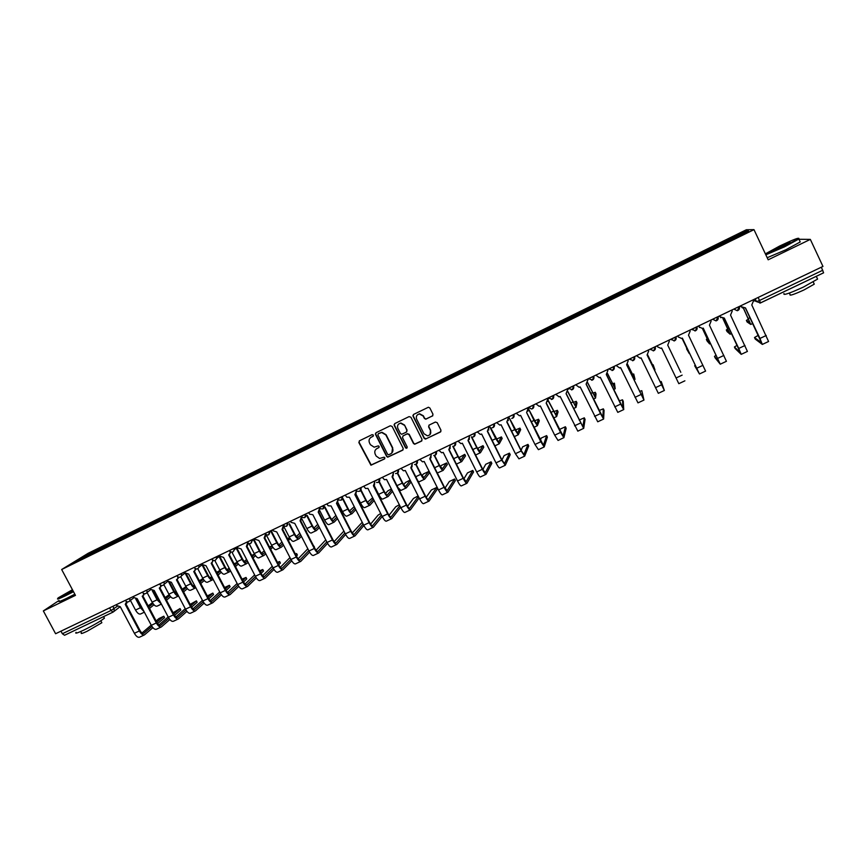 <?xml version="1.0" encoding="UTF-8"?>
<svg xmlns="http://www.w3.org/2000/svg" width="867" height="867" viewBox="0 0 867 867"><rect width="100%" height="100%" fill="white"/><g stroke="black" fill="none" stroke-linecap="round" stroke-linejoin="round"><path stroke-width="1.3" d="M373.395 435.071L372.127 434.627L359.447 440.804L358.873 442.603L370.946 465.211L384.449 458.979L384.85 457.733L384.092 457.191L379.562 458.459L376.148 456.031L375.227 454.21C374.262 451.74 374.88 449.821 377.08 448.467L378.727 447.665L379.128 446.407L378.305 445.876L374.154 447.177L370.426 444.717L369.494 442.896C368.529 440.425 369.147 438.496 371.347 437.131L372.994 436.329L373.395 435.071M432.384 416.073L432.98 414.242L429.869 408.01L428.396 407.252L413.646 414.383L413.05 416.203L424.147 438.323L425.404 439.103L440.371 432.037L440.978 430.216L437.217 422.695L435.375 422.056L429.208 425.047L428.601 426.867L430.476 430.585C431.332 433.478 430.292 435.212 427.366 435.798L423.963 433.728L416.648 419.162C415.781 416.485 416.68 414.751 419.335 413.96L423.161 415.997L424.375 418.425L425.773 419.195L432.839 415.705M753.987 229.647L768.184 259.807L810.331 239.39L822.956 266.429L55.596 633.734L43.35 610.921L75.462 595.369L61.665 569.511L753.987 229.647L746.357 229.755L88.12 553.309L61.665 569.511M392.112 426.412L390.291 425.773L376.115 432.687L375.53 434.486L386.617 456.421L387.701 457.18L402.613 450.222L403.209 448.423L392.112 426.412M394.81 423.562L409.094 416.604L410.925 417.244L422.023 439.352L421.427 441.162L414.686 444.24L413.472 443.47L408.975 434.53L407.154 433.89L403.101 435.852L402.516 437.662L407.197 446.96L406.33 448.315L405.507 447.773L394.225 425.383L394.81 423.562M810.331 239.39L798.962 239.27M821.363 267.188L823.596 272.823L760.554 302.908M112.981 612.124L64.559 635.262L62.359 633.734L110.987 610.487L117.316 606.304M60.972 631.154L62.359 633.734M59.054 600.473L43.35 610.921M91.013 554.143L72.871 562.9L81.726 557.481L99.477 548.757L99.564 549.949M724.129 243.237L723.23 242.121L99.477 548.757M723.512 242.142L746.097 231.055L748.6 231.034L725.646 242.489M90.894 554.056L725.592 242.337M101.244 549.125L100.659 548.031M723.826 243.378L723.23 242.121M81.726 557.481L82.549 558.153M745.663 232.475L746.097 231.055M373.298 436.09L370.621 437.586M376.224 449.019L379.052 447.394M359.339 440.87L359.144 442.387L371.206 464.961L384.796 458.676M375.975 432.763L375.779 434.269L386.855 456.183L387.95 456.942L403.09 449.832M378.294 433.749L377.882 435.017L387.614 454.275L388.394 454.807L390.627 453.885C392.838 452.531 393.466 450.602 392.502 448.131L385.848 434.941L381.686 432.481L378.24 433.782M391.873 452.964L392.502 448.131M378.543 433.533L381.935 432.265L386.097 434.725L392.74 447.892M402.884 435.993L407.371 433.673L409.202 434.313L413.689 443.243L414.903 444.012L421.926 440.75M394.648 423.66L394.452 425.177L405.723 447.545L407.143 447.903M404.304 425.242L400.641 423.194C397.91 423.92 396.978 425.654 397.845 428.385L400.413 433.5L401.703 434.269L406.287 432.178L406.883 430.368L404.531 425.036L400.868 422.988L398.733 423.974M406.731 431.82L406.883 430.368M404.531 425.036L407.1 430.151M417.493 414.784L419.541 413.754L423.367 415.792L424.581 418.23L425.968 418.999L432.579 415.878M430.043 434.519L430.476 430.585M428.927 425.22L428.807 426.651L430.671 430.368M413.44 414.502L413.266 416.008L424.353 438.106L426.185 438.745L440.88 431.593M152.429 602.663L148.159 605.87M130.408 600.398L135.523 610.054C137.322 613.142 139.013 614.454 140.595 613.977L144.366 612.189M135.751 598.924L140.411 607.724L144.085 611.668M143.12 609.848L136.574 598.88M153.004 603.551L148.745 606.987M149.503 608.428L153.99 604.787M164.481 617.467L163.82 616.209L158.943 618.572L156.136 620.956M116.276 604.689L116.742 605.545L120.275 606.727L134.374 633.289C136.173 636.389 137.886 637.689 139.511 637.202L144.388 634.904M127.308 601.904L126.094 603.757M151.942 626.386L143.77 633.343C142.567 633.701 141.31 632.737 139.966 630.428L125.921 603.931M126.636 601.687L125.249 604.342L139.359 630.948C141.158 634.048 142.86 635.348 144.475 634.861L152.906 627.665M157.631 623.601L164.459 617.737M163.711 616.318L156.797 622.224M151.216 625.14L142.025 632.975M169.152 594.664L165.12 597.58M147.054 592.497L152.148 602.142C153.947 605.242 155.616 606.575 157.165 606.12L161.403 604.104M152.256 590.676L157.068 599.801L161.316 603.92M160.471 602.327L157.653 599.335L153.145 590.795M169.672 595.51L165.727 598.739M166.486 600.181L170.647 596.756M185.982 586.634L182.178 589.224M163.885 584.694L168.881 594.177C170.68 597.298 172.327 598.642 173.834 598.208L178.569 595.965C177.074 596.117 175.502 594.74 173.834 591.825L168.772 582.18M177.768 594.459L174.397 591.359L169.769 582.57M186.459 587.403L182.818 590.427M177.193 593.364L176.456 593.971M183.576 591.879L187.402 588.66M202.932 578.549L199.356 580.803M180.802 576.783L185.733 586.168C187.521 589.3 189.147 590.655 190.61 590.243L195.519 587.913M185.061 573.011L190.718 583.794C192.507 586.926 194.132 588.292 195.584 587.891L195.812 587.728M194.641 586.46L194.869 586.385C193.796 586.677 192.593 585.669 191.26 583.339L186.438 574.16M203.344 579.232L200.017 582.05M194.381 584.987L193.254 585.94M200.776 583.502L204.276 580.511M180.715 609.815L180.054 608.558L173.086 612.709M133.182 596.594L133.637 597.461L137.192 598.642L151.313 625.313C153.112 628.423 154.803 629.745 156.374 629.269L161.295 626.96M144.258 593.732L143.055 595.651M168.924 618.247L160.666 625.389C159.506 625.736 158.249 624.749 156.916 622.441L142.86 595.846M143.586 593.483L143.337 595.282L142.21 596.247L156.32 622.95C158.13 626.061 159.81 627.383 161.37 626.917L169.867 619.547M174.592 615.418L180.704 610.075M179.957 608.656L173.779 614.02M168.187 616.946L158.921 624.966M197.047 602.11L196.386 600.853L190.144 604.386M150.197 588.444L150.663 589.322L154.228 590.492L168.361 617.271C170.16 620.404 171.829 621.737 173.357 621.281L178.309 618.962M161.327 585.496L160.135 587.49M186.015 610.054L177.681 617.391C176.543 617.716 175.307 616.719 173.974 614.4L159.907 587.707M160.644 585.214L160.482 586.981L159.279 588.086L173.411 614.898C175.21 618.019 176.868 619.363 178.396 618.919L186.936 611.365M191.65 607.16L197.047 602.359M196.3 600.939L190.859 605.751M185.256 608.688L175.925 616.914M213.488 594.361L212.827 593.104L207.311 595.987M167.331 580.251L167.797 581.118L171.384 582.299L185.516 609.187C187.315 612.33 188.963 613.684 190.458 613.251L195.443 610.899M178.504 577.205L177.323 579.275M203.214 601.785L194.804 609.328C193.709 609.642 192.485 608.634 191.152 606.304L177.074 579.514M177.811 576.869L177.746 578.603L176.456 579.871L190.599 606.792C192.398 609.934 194.035 611.289 195.519 610.867L204.113 603.118M208.839 598.837L213.499 594.599M212.751 593.18L208.058 597.406M202.445 600.354L193.038 608.797M72.449 589.723L58.36 597.775C56.409 599.325 58.793 598.501 65.491 595.304L73.305 591.327M73.5 591.695L65.513 595.748C59.119 598.815 56.55 599.747 57.829 598.566M73.088 590.926L64.992 594.513L72.665 590.124M72.85 590.481L65.794 594.469M104.029 617.434L104.419 618.182C100.529 621.26 93.669 625.237 83.85 630.081C77.239 633.159 74.66 633.918 76.101 632.346M93.148 621.606L75.05 630.255M101.558 622.17L101.851 622.723L87.058 631.306C82.3 633.517 80.436 634.059 81.465 632.921L80.718 631.512M74.833 594.198L66.846 598.263C60.257 601.405 57.742 602.294 59.292 600.929M765.604 254.324L784.223 246.434L798.474 238.663C799.168 237.309 792.882 239.769 779.628 246.044L765.377 253.858M798.821 238.327L798.865 239.043L784.472 246.846L765.832 254.822M783.053 246.336L773.667 250.01L780.755 246.141C787.821 242.803 790.888 241.633 789.945 242.63L783.053 246.336M789.631 242.836L774.415 250.097M817.137 278.123L817.592 279.087L803.351 287.096C789.198 293.555 782.738 295.701 783.996 293.534M812.921 277.917L789.295 289.21M813.929 283.433L814.265 284.148L804.034 289.925C793.847 294.552 789.187 296.091 790.065 294.509L789.382 293.057M799.916 241.297L800.23 241.969L785.849 249.783L767.197 257.716M220.001 570.432L216.642 572.307M197.784 568.73L202.683 578.094C204.482 581.237 206.086 582.613 207.506 582.223L212.448 579.882M202.054 564.883L207.712 575.71C209.5 578.853 211.093 580.24 212.513 579.85L213.141 579.34M212.372 577.877L211.797 578.343C210.746 578.636 209.554 577.606 208.232 575.265L203.062 565.392M220.337 570.995L217.324 573.607M211.678 576.555L210.172 577.845M218.072 575.059L221.248 572.296M237.2 562.271L234.101 563.853M214.832 560.537L219.763 569.977C221.551 573.13 223.133 574.528 224.51 574.16L229.484 571.797M219.145 556.712L224.813 567.571C226.601 570.735 228.173 572.133 229.538 571.776L230.568 570.898M229.798 569.424L228.823 570.258C227.815 570.529 226.645 569.489 225.312 567.137L219.709 556.386M237.439 562.694L234.74 565.078M229.083 568.048L227.197 569.695M235.499 566.53L238.338 564.016M230.026 586.558L229.365 585.301L224.586 587.523M184.584 571.992L185.039 572.87L188.648 574.052L202.802 601.048C204.59 604.191 206.216 605.567 207.668 605.155L212.697 602.793M195.79 568.85L194.641 570.995M220.521 593.451L212.047 601.221C210.974 601.514 209.781 600.495 208.448 598.154L194.36 571.255M195.075 568.449L195.14 570.118L193.753 571.602L207.917 598.631C209.716 601.785 211.331 603.161 212.762 602.76L221.41 594.805M226.124 590.438L230.058 586.796M229.311 585.366L225.355 588.996M219.73 591.955L210.269 600.625M246.683 578.712L246.022 577.455L242.045 579.123M201.946 563.68L202.401 564.558L206.032 565.739L220.196 592.844C221.985 596.008 223.588 597.406 224.997 597.016L230.058 594.632M213.195 560.429L212.068 562.661M237.948 585.041L229.408 593.05C228.368 593.342 227.187 592.302 225.853 589.95L211.754 562.954M212.437 559.952L212.632 561.513L211.18 563.279L225.344 590.416C227.143 593.592 228.736 594.979 230.123 594.599L238.815 586.417M243.529 581.963L246.727 578.939M245.968 577.498L242.771 580.511M237.135 583.48L227.609 592.389M253.023 557.936L255.516 555.649M254.519 554.089L251.701 555.4M231.944 552.181L236.94 561.794C238.728 564.97 240.289 566.389 241.622 566.043L246.629 563.658M236.366 548.475L242.034 559.378C243.811 562.553 245.372 563.973 246.694 563.637L248.114 562.38M247.355 560.906L245.968 562.119C244.993 562.369 243.833 561.317 242.511 558.955L236.908 548.172M254.66 554.327L252.264 556.484M246.596 559.453L244.331 561.491M272.346 547.467L271.674 546.177L269.442 546.914M249.1 543.652L254.237 553.569C256.025 556.755 257.564 558.185 258.854 557.86L263.893 555.465M253.695 540.184L259.363 551.13C261.151 554.327 262.679 555.758 263.958 555.444L265.779 553.785M265.009 552.312L263.232 553.915C262.278 554.154 261.14 553.092 259.818 550.718L254.215 539.892M271.653 546.199L269.897 547.803M264.229 550.794L261.574 553.222M270.656 549.266L272.401 547.651M289.318 539.404L288.646 538.104L287.324 538.407M266.267 534.852L271.653 545.278C273.441 548.486 274.947 549.938 276.194 549.635L281.276 547.218M271.133 531.839L276.811 542.829C278.589 546.037 280.095 547.489 281.331 547.196L283.552 545.126M282.783 543.642L280.605 545.668C279.694 545.885 278.567 544.801 277.256 542.428L271.642 531.558M288.635 538.114L287.649 539.046M281.959 542.048L278.936 544.888M288.408 540.509L289.383 539.577M306.398 531.287L305.357 529.91M284.029 526.93L289.188 536.944C290.965 540.163 292.45 541.626 293.653 541.344L298.768 538.916M289.025 524.069L294.379 534.473C296.156 537.692 297.641 539.166 298.822 538.895L301.434 536.38M300.676 534.896L298.096 537.356C297.218 537.562 296.113 536.467 294.791 534.072L289.448 523.69M306.257 531.666L305.509 530.203M299.809 533.227L296.416 536.489M301.9 518.943L306.842 528.545C308.609 531.774 310.083 533.259 311.231 533.01L316.39 530.561M306.755 515.713L312.066 526.052C313.843 529.293 315.295 530.788 316.433 530.539L319.435 527.559M318.677 526.063L315.707 529C314.862 529.184 313.778 528.079 312.456 525.673L307.156 515.334M317.766 524.307L314.006 528.036M335.908 515.442L331.703 519.506M319.815 510.739L324.605 520.092C326.382 523.332 327.824 524.838 328.929 524.611L334.12 522.14M324.605 507.303L329.872 517.588C331.638 520.839 333.069 522.346 334.163 522.118L337.545 518.639M336.786 517.144L333.437 520.579C332.625 520.742 331.552 519.626 330.24 517.209L324.984 506.946M354.235 506.631L349.531 510.912M337.805 502.372L342.498 511.573C344.264 514.835 345.684 516.364 346.746 516.158L351.969 513.676M342.595 498.861L347.797 509.059C349.564 512.321 350.972 513.86 352.013 513.654L355.773 509.644M355.004 508.138L351.276 512.104C350.506 512.256 349.455 511.118 348.144 508.691L342.953 498.503M372.712 497.788L367.467 502.242M355.871 493.897L360.509 503.001C362.276 506.285 363.663 507.834 364.671 507.639L369.949 505.147M360.77 490.494L365.841 500.465C367.608 503.749 368.995 505.298 369.992 505.125L374.111 500.541M373.341 499.034L369.244 503.575C368.508 503.705 367.478 502.546 366.167 500.118L361.051 490.039M263.438 570.811L262.777 569.543L259.656 570.714M219.427 555.313L219.893 556.191L223.523 557.383L237.71 584.586C239.498 587.772 241.08 589.181 242.435 588.812L247.539 586.417M230.72 551.932L229.614 554.273M255.494 576.566L246.878 584.835C245.87 585.095 244.711 584.055 243.378 581.681L229.267 554.587M229.874 551.314L230.221 552.778L228.715 554.902L242.89 582.147C244.689 585.333 246.25 586.742 247.604 586.385L256.339 577.964M261.043 573.401L263.492 571.028M263.525 570.995L262.777 569.543L260.295 571.949M254.638 574.929L245.068 584.087M280.301 562.856L279.651 561.588L277.397 562.293M237.027 546.882L237.493 547.771L241.145 548.963L255.342 576.284C257.131 579.481 258.68 580.901 259.992 580.565L265.129 578.148M248.352 543.381L247.29 545.82M273.148 568.015L264.468 576.555C263.503 576.804 262.354 575.742 261.021 573.369L246.911 546.167M247.68 542.872L246.369 546.47L260.566 573.813C262.354 577.021 263.893 578.452 265.194 578.116L273.972 569.435M247.182 542.157L252.102 539.675M278.675 564.764L280.377 563.062M279.629 561.61L277.917 563.301M272.26 566.303L262.647 575.731M297.283 554.858L296.622 553.58L295.279 553.85M254.746 538.407L255.212 539.296L258.886 540.488L273.094 567.907C274.882 571.125 276.41 572.567 277.678 572.253L282.848 569.814M266.093 534.755L265.074 537.312M290.911 559.388L282.187 568.221C281.244 568.459 280.117 567.376 278.795 564.991L264.663 537.681M265.53 534.3L264.142 537.973L278.35 565.436C280.139 568.654 281.656 570.107 282.913 569.792L291.724 560.83M296.406 556.029L297.37 555.053L296.622 553.58L295.658 554.577M289.99 557.589L280.344 567.3M314.374 546.806L313.323 545.419M272.596 529.867L273.051 530.756L276.746 531.948L290.965 559.486C292.753 562.716 294.249 564.179 295.474 563.886L300.686 561.426M283.953 526.052L282.989 528.74M308.793 550.675L300.015 559.833C299.115 560.049 298.01 558.955 296.677 556.56L282.544 529.141M282.826 524.968L283.292 525.857L282.035 529.423L296.265 556.993C298.042 560.223 299.538 561.697 300.751 561.404L309.595 552.138M314.255 547.218L313.496 545.755M307.818 548.789L298.161 558.814M290.564 521.262L291.149 522.389L294.737 523.354L308.966 551C310.744 554.251 312.228 555.736 313.399 555.454L318.655 552.983M301.911 517.263L301.033 520.113M326.783 541.886L317.972 551.39C317.105 551.585 316.011 550.48 314.688 548.074L300.546 520.547M300.871 516.331L301.326 517.231L300.058 520.807L314.288 548.497C316.076 551.737 317.55 553.233 318.709 552.962L327.563 543.36M325.764 539.892L316.087 550.252M343.896 531.07L334.142 541.626M308.652 512.603L309.573 514.153L312.846 514.695L327.087 542.46C328.864 545.722 330.316 547.229 331.443 546.969L336.732 544.487M319.977 508.365L319.208 511.411M344.893 532.999L336.049 542.883C335.226 543.067 334.142 541.94 332.83 539.523L318.666 511.888M319.023 507.639L319.49 508.539L318.211 512.137L332.451 539.935C334.228 543.197 335.681 544.704 336.786 544.465L345.662 534.484M362.222 522.302L352.316 532.923M326.87 503.89L328.138 505.754L331.075 505.981L345.326 533.866C347.103 537.139 348.534 538.656 349.618 538.429L354.939 535.925M363.869 525.521L354.993 535.904C353.931 536.12 352.511 534.592 350.734 531.319L336.483 503.402L338.152 499.435L337.501 502.654M363.1 524.026L354.256 534.321C353.465 534.484 352.403 533.346 351.092 530.918L336.916 503.174M337.317 498.883L337.783 499.793M380.7 513.524L378.055 515.161L370.599 524.145M345.207 495.111L346.822 497.203L349.434 497.214L363.707 525.207C365.473 528.491 366.882 530.04 367.911 529.835L373.276 527.309M356.153 489.866L361.246 487.427M363.674 486.268L365.603 488.511L367.922 488.37L382.206 516.483L373.33 527.288C372.311 527.483 370.913 525.933 369.147 522.638L354.874 494.613L356.543 490.635L355.936 493.832M381.426 514.944L372.582 525.695C371.824 525.846 370.794 524.698 369.472 522.248L355.297 494.396M355.73 490.072L356.196 490.982M391.331 488.934L387.722 490.96L385.512 493.496M374.067 485.368L378.641 494.374C380.407 497.669 381.773 499.24 382.737 499.078L388.037 496.553M379.031 481.987L384.016 491.827C385.782 495.122 387.137 496.693 388.08 496.542L392.545 491.329M391.786 489.822L387.343 494.981C386.639 495.09 385.631 493.93 384.319 491.481L379.345 481.662M410.124 480.08L405.485 482.518L403.686 484.675M397.357 473.317L402.31 483.114C404.065 486.43 405.398 488.023 406.298 487.893L411.088 481.998M410.329 480.502L405.55 486.333C404.889 486.43 403.903 485.238 402.591 482.778L397.693 473.089M397.986 487.622L400.912 490.451L406.255 487.915M429.284 472.948L428.591 471.55L423.356 474.011L421.969 475.766M415.77 464.484L420.733 474.357C422.489 477.684 423.79 479.299 424.635 479.191L429.349 473.057M428.591 471.55L423.887 477.619L420.994 474.032L416.117 464.354M417.937 481.055L419.216 481.759L424.602 479.202M447.318 464.387L446.613 462.978L441.346 465.438L440.371 466.76M434.237 455.478L439.287 465.525C441.032 468.874 442.311 470.51 443.113 470.423L447.372 464.495M446.613 462.978L442.354 468.852L439.515 465.211L434.605 455.435M437.304 473.014L443.07 470.445M465.46 455.771L464.755 454.351L458.881 457.657M452.78 446.288L457.96 456.638C459.716 459.998 460.962 461.656 461.699 461.602L465.514 455.869M464.755 454.351L460.951 460.019L458.166 456.335L453.159 446.321M483.732 447.101L483.017 445.671L477.5 448.434M471.366 436.849L476.774 447.686C478.519 451.068 479.733 452.747 480.426 452.715L483.775 447.188M483.017 445.671L479.668 451.133L476.958 447.405L471.767 436.99M502.123 438.366L501.408 436.925L496.292 439.222M489.974 427.138L495.707 438.68L499.284 443.763L502.166 438.453M501.408 436.925L498.525 442.181L490.364 427.323M520.644 429.577L519.918 428.114L515.291 430.075M509.232 417.927L514.781 429.609L518.271 434.757L520.688 429.653M519.918 428.114L517.501 433.164L509.265 417.916M539.296 420.723L538.559 419.249L534.451 420.907M538.559 419.249L536.619 424.082L528.437 408.736L533.985 420.462L537.388 425.686L539.328 420.788M558.066 411.814L557.329 410.319L553.753 411.695M548.042 400.5L556.636 416.55L558.088 411.868M547.879 399.438L548.898 398.495M557.329 410.319L555.866 414.946L548.031 400.066M576.967 402.841L576.23 401.334L573.195 402.418M567.777 391.732L576.024 407.349L576.988 402.884M567.625 389.955L568.665 388.611M576.23 401.334L575.254 405.734L567.831 391.483M595.997 393.802L595.261 392.285L592.779 393.109M587.598 382.77L595.553 398.083L596.019 393.846M604.071 410.362L603.627 419.021L600.495 413.602L586.103 384.114L588.422 378.684M595.261 392.285L594.773 396.468L587.663 382.629M607.474 373.59L615.212 388.752L614.41 383.171L612.525 383.734M607.8 370.296L608.19 369.223M614.41 383.171L614.432 387.126L607.539 373.504M627.459 364.238L635.023 379.356L633.712 373.991L632.411 374.316M627.957 360.249L628.109 359.697M633.712 373.991L634.232 377.73L627.502 364.194M647.53 354.744L654.964 369.895L653.133 364.758L652.45 364.855M653.133 364.758L654.184 368.258L647.562 354.722M399.329 504.735L395.742 506.783L389.012 515.291M374.674 481.001L374.49 484.946M399.85 505.754L391.039 517.014C390.323 517.144 389.305 515.973 387.993 513.524L373.796 485.553M374.273 481.196L374.739 482.106L373.406 485.758L387.69 513.903C389.456 517.209 390.822 518.78 391.786 518.607L400.608 507.249M387.69 513.903L382.206 516.483C383.973 519.788 385.349 521.349 386.335 521.175L391.743 518.629M418.132 495.946L413.505 498.395L407.544 506.339M382.282 477.359L384.46 479.711L386.552 479.473L400.836 507.704C402.602 511.021 403.946 512.603 404.878 512.451L410.329 509.894M393.325 472.071L393.185 475.983M418.371 496.433L409.625 508.268C408.942 508.376 407.945 507.195 406.634 504.735L392.437 476.655M375.389 433.76L375.725 434.324M392.946 472.255L393.412 473.176L392.057 476.839L406.352 505.103C408.119 508.43 409.462 510.013 410.373 509.872L419.129 497.929M437.304 488.89L436.621 487.525L431.387 489.953L426.196 497.3M401.009 468.397L403.415 470.803L405.301 470.521L419.595 498.861C421.362 502.199 422.684 503.803 423.562 503.673L429.057 501.093M412.107 463.086L412.02 466.955M436.621 487.525L428.331 499.468C427.691 499.555 426.716 498.362 425.415 495.881L411.196 467.681M394.073 424.646L394.409 425.22M411.76 463.249L412.215 464.181L410.85 467.866L425.155 496.238C426.922 499.587 428.233 501.191 429.089 501.072L437.369 489.031M455.338 480.405L454.644 479.017L449.377 481.456L444.966 488.164M419.877 459.369L422.467 461.818L424.18 461.493L438.485 489.953C440.252 493.312 441.541 494.938 442.365 494.829L447.903 492.228M431.018 454.037L430.986 457.852M454.644 479.017L447.177 490.603L444.316 486.972L430.097 458.654M412.898 415.477L413.223 416.041M430.693 454.189L431.159 455.11L429.772 458.816L444.088 487.319C445.844 490.679 447.134 492.304 447.946 492.207L455.403 480.524M473.49 471.854L472.797 470.445L467.497 472.894L463.845 478.92M438.865 450.276L441.628 452.747L443.2 452.401L457.516 480.99C459.272 484.36 460.54 486.008 461.309 485.921L466.89 483.309M450.071 444.912L450.103 448.673M472.797 470.445L466.164 481.673L463.357 477.988L449.128 449.561M449.767 445.053L450.233 445.985L448.824 449.713L463.151 478.335C464.907 481.705 466.164 483.353 466.923 483.287L473.555 471.962M491.773 463.238L491.069 461.829L485.737 464.278L482.832 469.535M458.004 441.119L460.897 443.611L462.349 443.254L476.677 471.951C478.432 475.344 479.668 477.013 480.394 476.958L486.008 474.314M469.253 435.733L469.35 439.417M491.069 461.829L485.271 472.688L482.54 468.949L468.299 440.403M468.971 435.863L469.437 436.795L468.017 440.544L482.355 469.285C484.111 472.667 485.336 474.347 486.04 474.303L491.827 463.346M510.175 454.579L509.46 453.148L504.106 455.608L501.928 460.009M477.273 431.896L480.285 434.389L481.629 434.031L495.978 462.859C497.734 466.262 498.937 467.952 499.598 467.931L505.266 465.265M488.565 426.488L488.75 430.075M509.46 453.148L504.518 463.628L501.852 459.846L487.601 431.181M488.327 426.607L488.793 427.539L487.352 431.3L501.69 460.171L505.288 465.254L510.219 454.676M528.697 445.855L527.981 444.403L522.595 446.873L521.11 450.298M496.672 422.608L499.793 425.112L501.061 424.754L515.41 453.701L518.943 458.827L524.654 456.15M508.029 417.168L508.29 420.636M527.981 444.403L523.906 454.514L521.295 450.677L507.043 421.893M507.802 417.276L508.279 418.219L506.816 422.001L521.175 450.981L524.676 456.14L528.74 445.941M547.348 437.066L546.622 435.602L541.203 438.084L540.358 440.371M516.223 413.256L519.431 415.759L520.623 415.401L534.993 444.478L538.429 449.67L544.183 446.971M527.624 407.793L527.981 411.11M546.622 435.602L543.425 445.324L526.616 412.54L528.014 408.585M526.616 412.54L540.791 441.737L544.205 446.96L547.38 437.141M527.429 407.88L527.895 408.834M566.129 428.222L565.403 426.748L559.941 429.241L559.638 430.151M535.904 403.827L539.198 406.341L540.336 405.984L554.707 435.18L558.055 440.447L563.918 437.629L566.162 428.287M547.37 398.343L547.814 401.475M565.403 426.748L563.095 436.068L546.34 403.112M547.196 398.419L547.662 399.373L546.167 403.198L560.548 432.427L563.875 437.716M585.03 419.325L584.304 417.829L579.156 420.051M555.736 394.333L559.107 396.848L560.18 396.501L577.823 431.159L583.719 428.32L585.062 419.379M567.246 388.828L567.647 389.63L566.064 393.694L583.675 428.406M584.304 417.829L582.895 426.759L566.205 393.618M567.105 388.893L567.582 389.847M604.093 410.405L603.334 408.845L599.119 410.481M575.71 384.775L579.145 387.289L580.175 386.942L597.731 421.796L603.616 419.032M587.273 379.237L587.631 380.255L587.165 379.291M603.334 408.845L602.836 417.374L586.211 384.059M623.243 401.334L622.495 399.795L619.255 400.922M595.824 375.151L599.325 377.665L600.311 377.318L617.781 412.367L623.72 409.582M607.453 369.58L607.832 370.588L606.282 374.468L620.685 404.087L623.731 409.582L623.254 401.367M622.495 399.795L622.929 407.923L606.369 374.425M607.366 369.624L607.832 370.588M627.719 359.881L628.185 360.845L626.613 364.758L643.964 400.066L641.797 390.692L639.564 391.342M616.09 365.451L619.656 367.966L620.599 367.63L637.982 402.873L643.964 400.066M627.773 359.859L628.185 360.845M641.797 390.692L643.173 398.397L626.668 364.725M648.213 350.073L648.679 351.037L647.085 354.971L664.36 390.475L661.228 381.523L660.058 381.751M636.497 355.676L640.117 358.19L641.038 357.865L658.324 393.315L664.35 390.475M648.234 350.062L648.679 351.037M661.228 381.523L663.558 388.806L647.118 354.95M672.694 355.448L667.72 345.109L672.694 355.448M680.79 372.29L667.72 345.109L680.79 372.29M657.067 345.835L657.533 346.811L660.741 348.35L661.619 348.025L678.818 383.68L684.897 380.819M667.72 345.109L669.335 341.165L668.869 340.189M686.924 348.491L682.015 338.271M682.036 338.26L689.308 353.595L686.577 348.848M695.301 365.159L694.673 365.733L698.661 372.301L682.34 338.119M678.352 337.079L677.766 335.93L678.254 336.895L681.505 338.433L682.362 338.119L699.463 373.97L694.673 365.733M689.666 330.229L690.143 331.205L688.506 335.182L705.586 371.098L699.474 373.97M698.65 325.927L699.116 326.913L702.422 328.452L709.639 343.939L707.125 341.024M707.288 338.715L706.367 339.441L708.848 342.292L702.389 328.452M716.131 355.221L714.473 356.391L715.221 357.973L720.26 364.194L703.245 328.127L702.422 328.452M714.473 356.391L719.447 362.514L703.202 328.16M699.506 327.509L698.607 325.949M710.626 320.194L711.092 321.18L709.444 325.168L726.427 361.301L720.271 364.194M722.959 318.46L730.122 334.218L727.055 331.53M727.825 328.896L726.308 329.959L729.331 332.57L722.872 318.471M718.949 316.206L719.903 316.542M719.675 315.859L720.141 316.856L724.303 318.07L738.749 348.436L741.209 354.354L735.162 348.556M737.145 345.283L734.414 346.984L740.396 352.663L724.216 318.113M720.845 317.777L719.599 315.902M731.737 310.093L732.214 311.08L730.534 315.089L747.419 351.428L741.22 354.343M743.583 308.316L750.757 324.431L747.126 321.982M748.524 319.023L746.379 320.411L749.955 322.773L743.442 308.294M739.67 306.3L741.242 306.669M740.862 305.726L741.328 306.712L745.501 307.937L759.958 338.444L762.321 344.427L755.233 339.073M758.332 335.312L754.496 337.501L761.497 342.736L745.392 307.991M742.347 307.883L740.743 305.78M753.011 299.906L753.488 300.903L751.787 304.935L768.574 341.49L762.331 344.427M753.022 299.906L756.512 301.608L759.6 300.448L822.794 270.233M755.211 298.855L756.512 301.608L760.543 302.941L758.17 297.435M112.883 606.315L114.151 608.699L114.054 611.3L113.111 612.08L110.987 610.487L109.6 607.886M739.302 306.463L733.775 309.118M733.84 309.085L737.286 310.733C739.193 310.039 739.854 308.695 739.269 306.734L739.183 306.528M718.049 316.639L712.587 319.262M712.631 319.24L716.034 320.888C717.941 320.205 718.602 318.872 718.017 316.899L717.919 316.704M696.96 326.74L695.562 330.739L691.628 329.427L697.014 326.848M676.022 336.764L674.645 340.742L670.733 339.43L676.076 336.873M649.936 349.249L655.289 346.822L653.881 350.669L649.99 349.358M629.344 359.101L634.655 356.695L633.268 360.52L629.399 359.209M608.905 368.887L614.183 366.492L612.806 370.307L608.948 368.995M588.606 378.597L593.852 376.224L592.497 380.017L588.682 378.738M568.47 388.243L573.672 385.88L572.339 389.651L568.535 388.383M548.464 397.812L553.634 395.471L552.322 399.221L548.54 397.964M528.621 407.317L533.747 404.987L532.446 408.725L531.493 408.986L528.697 407.479M508.907 416.745L514.001 414.448L512.722 418.154L511.693 418.425C513.773 417.981 514.51 416.691 513.903 414.545L513.828 414.393M489.335 426.12L494.396 423.822L493.128 427.518L492.033 427.789C494.147 427.398 494.905 426.109 494.298 423.93L494.223 423.779M360.954 487.568L359.859 491.231M283.054 524.979L287.985 522.498M251.723 539.859L252.048 540.77L250.715 543.414M125.336 600.354L129.877 598.295L129.833 600.831L128.923 601.633M142.383 592.194L146.946 590.124L146.957 592.573L145.97 593.483M159.55 583.968L164.123 581.909L164.199 584.217L163.137 585.279M176.825 575.699L181.409 573.629L181.561 575.775L180.412 577.021M194.23 567.376L198.825 565.295L199.042 567.213L197.806 568.709M211.743 558.987L216.349 556.907L216.631 558.543L215.319 560.331M229.376 550.556L234.003 548.464L234.307 549.721L232.952 551.9M264.999 533.498L269.659 531.395L268.586 534.863M283.119 525.12C286.186 527.331 287.703 526.54 287.671 522.768L286.587 526.258M301.152 516.32L305.823 514.088L304.718 517.599M319.392 507.585L324.085 505.342L322.968 508.864M337.751 498.796L342.487 496.542L341.349 500.086M374.869 481.033L379.659 478.747L378.5 482.323M393.618 472.06L398.441 469.751L397.259 473.349M412.497 463.021L417.363 460.691L416.171 464.311M431.517 453.918L436.415 451.577L435.201 455.218L433.782 455.468C436.079 455.273 436.935 454.005 436.339 451.653L436.274 451.523M450.667 444.749L455.608 442.398L454.373 446.05L453.073 446.31C455.305 446.039 456.118 444.76 455.522 442.473L455.457 442.333M469.957 435.516L474.932 433.142L473.685 436.816L472.493 437.087C474.661 436.74 475.441 435.462 474.845 433.24L474.769 433.088M718.114 316.769L716.034 320.888M739.378 306.604L737.286 310.733M759.936 303.147L823.596 272.823M755.233 300.979L753.423 300.762M135.523 610.054L140.411 607.724M139.359 630.948L134.374 633.289M152.148 602.142L157.068 599.801M168.881 594.177L173.834 591.825M185.733 586.168L190.718 583.794M156.32 622.95L151.313 625.313M173.411 614.898L168.361 617.271M190.599 606.792L185.516 609.187M202.683 578.094L207.712 575.71M219.763 569.977L224.813 567.571M207.917 598.631L202.802 601.048M225.344 590.416L220.196 592.844M236.94 561.794L242.034 559.378M254.237 553.569L259.363 551.13M271.653 545.278L276.811 542.829M289.188 536.944L294.379 534.473M306.842 528.545L312.066 526.052M324.605 520.092L329.872 517.588M342.498 511.573L347.797 509.059M360.509 503.001L365.841 500.465M242.89 582.147L237.71 584.586M260.566 573.813L255.342 576.284M278.35 565.436L273.094 567.907M296.265 556.993L290.965 559.486M314.288 548.497L308.966 551M332.451 539.935L327.087 542.46M350.734 531.319L345.326 533.866M369.147 522.638L363.707 525.207M378.641 494.374L384.016 491.827M396.988 485.65L402.31 483.114M415.759 476.72L420.733 474.357M434.66 467.725L439.287 465.525M453.69 458.676L457.96 456.638M472.862 449.55L476.774 447.686M492.163 440.371L495.707 438.68M511.606 431.116L514.781 429.609M531.189 421.796L533.985 420.462M550.913 412.41L553.33 411.261M570.779 402.96L572.805 401.995M590.795 393.445L592.421 392.664M610.953 383.853L612.189 383.257M631.252 374.186L632.086 373.796M406.352 505.103L400.836 507.704M425.155 496.238L419.595 498.861M444.088 487.319L438.485 489.953M463.151 478.335L457.516 480.99M482.355 469.285L476.677 471.951M501.69 460.171L495.978 462.859M521.175 450.981L515.41 453.701M540.791 441.737L534.993 444.478M560.548 432.427L554.707 435.18M580.446 423.053L574.561 425.816M600.495 413.602L594.567 416.388M620.685 404.087L614.714 406.894M641.016 394.496L635.012 397.335M661.51 384.84L655.452 387.701M682.145 375.118L676.043 377.99M702.942 365.31L696.797 368.215M706.367 339.441L707.136 341.034M707.071 338.119L707.797 337.772M723.88 355.437L717.692 358.364M726.308 329.959L727.066 331.562M727.651 328.322L728.811 327.769M734.414 346.984L735.173 348.588M744.981 345.5L738.749 348.436M746.379 320.411L747.148 322.015M748.394 318.46L749.988 317.69M754.496 337.501L755.255 339.116M766.244 335.475L759.958 338.444M125.466 600.593C126.864 602.272 128.316 602.359 129.833 600.831L133.832 597.775M305.748 513.99L305.802 514.098C306.008 517.621 304.566 518.542 301.499 516.84M324.009 505.255L324.063 505.363C324.41 508.615 323.088 509.655 320.096 508.474M342.389 496.455L342.443 496.574C342.898 499.587 341.685 500.703 338.813 499.934M360.9 487.59L360.965 487.709C361.474 490.527 360.358 491.708 357.627 491.253M379.54 478.671L379.605 478.79C380.158 481.456 379.128 482.67 376.516 482.453M398.321 469.686L398.387 469.816C398.95 472.342 397.996 473.588 395.504 473.545M417.222 460.637L417.298 460.767C417.883 463.195 416.984 464.452 414.589 464.549M533.563 404.943L533.649 405.106C534.245 407.208 533.53 408.509 531.493 408.986M553.449 395.428L553.536 395.59C554.132 397.671 553.428 398.972 551.423 399.481M573.488 385.837L573.564 386.01C574.171 388.069 573.477 389.37 571.494 389.912M593.667 376.18L593.743 376.354C594.339 378.391 593.667 379.703 591.695 380.266M613.988 366.448L614.074 366.622C614.67 368.648 613.999 369.96 612.048 370.545M634.471 356.651L634.557 356.825C635.153 358.84 634.481 360.152 632.552 360.759M655.094 346.778L655.192 346.963C655.777 348.957 655.116 350.279 653.187 350.907M675.881 336.829L675.978 337.014C676.563 339.008 675.902 340.319 673.984 340.969M696.819 326.805L696.916 326.989C697.501 328.972 696.84 330.305 694.933 330.966M142.513 592.432C143.976 594.166 145.461 594.209 146.957 592.573L150.815 589.582M159.68 584.217C161.229 585.994 162.736 585.994 164.199 584.217L167.905 581.313M176.955 575.948C178.613 577.79 180.152 577.736 181.561 575.775L185.094 572.957M194.349 567.625C196.148 569.532 197.709 569.402 199.042 567.213L202.379 564.515M211.862 559.237C213.835 561.231 215.428 560.992 216.631 558.543L219.763 555.964M229.495 550.794C231.695 552.864 233.299 552.507 234.307 549.721L237.233 547.272M247.247 542.298C249.739 544.443 251.332 543.934 252.048 540.77L254.768 538.44M265.129 533.736C267.957 535.925 269.507 535.253 269.8 531.709L271.078 530.582M322.979 505.743L322.156 506.523M342.357 496.477L341.793 497.019M119.819 606.911L113.111 612.08L64.559 635.262M164.567 617.629L163.82 616.209M126.3 603.486L126.929 603.009M180.802 609.978L180.054 608.558M143.337 595.282L143.944 594.805M197.134 602.283L196.386 600.853M160.482 586.981L161.067 586.526M213.575 594.534L212.827 593.104M177.746 578.603L178.32 578.148M104.419 618.182L103.596 616.621M100.821 620.772L101.851 622.723M798.474 238.663L799.071 238.88M817.592 279.087L816.291 276.313M813.246 281.97L814.265 284.148M800.23 241.969L798.865 239.043M230.113 586.731L229.365 585.301M195.14 570.118L195.682 569.673M246.77 578.885L246.022 577.455M272.422 547.63L271.674 546.177M289.394 539.567L288.646 538.104M280.399 563.041L279.651 561.588M456.41 464.116L461.667 461.612M475.582 455.012L480.394 452.726M494.894 445.855L499.251 443.785M514.337 436.621L518.238 434.768M533.92 427.333L537.367 425.697M553.645 417.97L556.625 416.561M573.521 408.541L576.013 407.36M593.527 399.048L595.542 398.094M613.684 389.478L615.202 388.752M633.994 379.844L635.012 379.356M709.65 343.939L710.539 343.516M730.133 334.218L731.564 333.546M750.768 324.431L752.74 323.489"/></g></svg>
